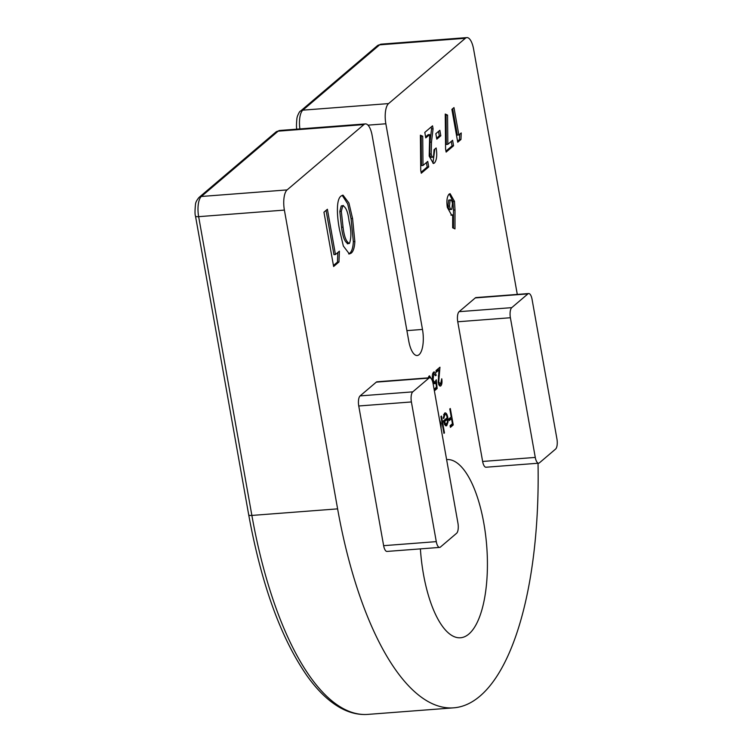 <?xml version="1.0" encoding="UTF-8"?>
<svg xmlns="http://www.w3.org/2000/svg" width="752" height="752" viewBox="0 0 752 752"><rect width="100%" height="100%" fill="white"/><g stroke="black" fill="none" stroke-linecap="round" stroke-linejoin="round"><path stroke-width="1.13" d="M433.5 157.018L434.064 149.751L436.141 147.975C437.297 155.175 436.724 160.185 434.43 163.015L433.378 163.513L429.195 156.125L429.683 134.561L425.773 137.879L424.805 132.408L432.541 125.828L433.077 128.808L431.479 142.09L431.206 153.934C431.751 156.585 432.513 157.61 433.5 157.018L431.516 157.356M452.601 140.286L453.569 145.766L446.133 152.092L445.588 149.037L445.25 114.041L447.562 115.103L447.844 144.328L452.601 140.286M455.007 209.977L454.979 228.881L452.666 227.809L452.685 214.837L451.708 215.288L447.327 207.402C446.406 201.038 446.989 196.62 449.057 194.148L450.1 193.678L454.481 201.367L455.007 209.977L453.503 210.09L453.475 228.185M434.242 383.567L435.361 383.482C434.158 384.178 433.227 382.9 432.579 379.666C432.024 376 432.362 373.5 433.566 372.155C434.618 371.526 435.483 372.569 436.169 375.286L435.643 375.727L433.838 373.866L433.105 379.281C433.613 381.565 434.289 382.383 435.154 381.715L436.282 379.788L437.147 388.511L434.769 390.532L434.468 388.85L436.442 387.167L435.991 382.58L434.797 383.746M433.566 372.155L434.101 371.911M432.635 373.819L434.233 373.697L432.607 373.96M433.133 382.072L435.154 381.715M439.469 419.456L440.973 423.414L441.076 428.48M444.573 413.168C445.945 412.359 447.026 413.807 447.807 417.529L448.032 421.947L446.773 425.604L444.639 424.692L443.436 420.913L447.233 417.689C446.669 415.048 445.889 414.014 444.902 414.587L443.783 418.441L443.201 418.14L444.573 413.168L445.25 412.848M445.475 425.698L446.773 425.604L446.124 425.905M443.708 414.512L445.372 414.371L443.652 414.681M339.396 251.177L338.955 261.978L333.625 266.509L323.952 212.186L327.393 209.253L335.458 254.524L339.396 251.177M428.941 378.096L376.291 382.129L360.114 395.89L412.763 391.858A8.122 3.017 85.6 0 0 411.4 401.953L436.282 541.637A8.122 3.017 85.6 0 0 439.647 547.409A8.122 3.017 85.6 0 0 440.409 547.061L456.586 533.3A8.122 3.017 85.6 0 0 457.949 523.213L433.067 383.52A8.122 3.017 85.6 0 0 429.702 377.758A8.122 3.017 85.6 0 0 428.941 378.096L412.763 391.858M376.291 382.129A8.122 3.017 -94.4 0 1 377.053 381.79L429.702 377.758M439.647 547.409L386.998 551.432A8.122 3.017 -94.4 0 1 383.633 545.67L436.282 541.637M411.4 401.953L358.751 405.986L383.633 545.67M358.751 405.986A8.122 3.017 -94.4 0 1 360.114 395.89M446.613 459.585A89.356 33.182 -94.4 0 1 446.82 459.566A89.356 33.182 -94.4 0 1 486.723 546.14A89.356 33.182 -94.4 0 1 460.459 637.771A89.356 33.182 -94.4 0 1 420.387 548.875M466.879 37.6A16.243 6.035 85.6 0 0 465.356 38.277L379.619 44.847A16.243 6.035 -94.4 0 1 381.142 44.161L466.879 37.6A16.243 6.035 85.6 0 1 473.6 49.134L517.291 294.417M299.888 128.93A16.243 6.035 -94.4 0 1 302.83 110.159A4.879 4.371 49.6 0 0 300.499 111.108L377.288 45.787A4.879 4.371 -130.4 0 1 379.619 44.847L302.83 110.159L388.568 103.597L465.356 38.277M388.568 103.597A16.243 6.035 85.6 0 0 385.851 123.779L367.991 125.152M365.416 123.911A16.243 6.035 85.6 0 0 363.893 124.588L278.155 131.158A16.243 6.035 -94.4 0 1 279.678 130.472L365.416 123.911A16.243 6.035 85.6 0 1 372.137 135.445L408.768 341.098A20.313 7.539 85.6 0 0 417.181 355.508A20.313 7.539 85.6 0 0 422.483 329.432L385.851 123.779M287.104 189.908A16.243 6.035 85.6 0 0 284.388 210.09L198.65 216.661A4.879 1.175 169.9 0 1 195.501 216.115C194.862 214.611 194.862 210.71 195.482 204.412C195.586 202.457 196.78 200.126 199.045 197.419L275.824 132.098A4.879 4.371 -130.4 0 1 278.155 131.158L201.367 196.469L287.104 189.908L363.893 124.588M538.028 463.241A280.27 104.067 -94.4 0 1 453.606 707.839A280.27 104.067 -94.4 0 1 337.61 508.869L284.388 210.09M527.932 293.882L475.283 297.914L459.105 311.676L511.755 307.643A8.122 3.017 85.6 0 0 510.392 317.739L535.274 457.423A8.122 3.017 85.6 0 0 538.639 463.194A8.122 3.017 85.6 0 0 539.4 462.856L555.578 449.085A8.122 3.017 85.6 0 0 556.941 438.999L532.059 299.315A8.122 3.017 85.6 0 0 528.694 293.543A8.122 3.017 85.6 0 0 527.932 293.882L511.755 307.643M475.283 297.914A8.122 3.017 -94.4 0 1 476.054 297.576L528.694 293.543M538.639 463.194L485.989 467.227A8.122 3.017 -94.4 0 1 482.634 461.455L535.274 457.423M510.392 317.739L457.752 321.771L482.634 461.455M457.752 321.771A8.122 3.017 -94.4 0 1 459.105 311.676M354.85 241.542C354.549 247.436 353.365 251.281 351.278 253.095L349.389 253.969L343.335 246.007L339.613 230.112C337.234 218.541 335.636 199.872 341.013 196.065L343.006 195.135L348.919 202.974L352.566 218.503L354.85 241.542L353.346 241.665C353.045 247.549 351.861 251.394 349.774 253.208L351.278 253.095M450.316 408.524L453.24 424.946L450.41 427.352L450.11 425.67L452.422 423.705L451.52 418.648L449.207 420.612L448.906 418.93L451.219 416.965L449.79 408.966L450.316 408.524M441.462 416.053L444.46 432.898L443.934 433.34L440.935 416.495L441.462 416.053M439.751 385.936L440.841 385.851C439.732 386.537 438.858 385.409 438.219 382.467L439.008 369.946L436.31 372.249L436.01 370.567L439.958 367.211L438.717 381.884L440.569 384.15L441.753 378.773C442.251 382.185 441.95 384.545 440.841 385.851L440.277 386.114M438.67 384.441L440.569 384.15M428.142 377.88L429.495 375.812L431.704 379.365M461.23 132.944L460.957 139.477L457.742 142.222L451.886 109.369L453.973 107.592L458.852 134.975L461.23 132.944M439.845 130.284L440.822 135.755L436.799 139.176L435.831 133.696L439.845 130.284M427.747 161.426L428.715 166.906L421.28 173.233L420.735 170.178L420.396 135.191L422.709 136.244L422.991 165.478L427.747 161.426M349.774 253.208L348.646 253.903M342.207 195.323L347.678 203.858L351.062 218.625L352.566 218.503M351.062 218.625L353.346 241.665M341.258 205.926L343.438 205.503L341.258 205.926L339.819 211.444L341.549 227.301C342.677 236.824 344.811 242.229 347.96 243.526M343.053 227.179C344.181 236.701 346.315 242.116 349.464 243.413C351.466 237.707 351.344 230.338 349.097 221.332C347.979 211.97 345.873 206.8 342.762 205.804L341.323 211.331L343.053 227.179L341.549 227.301M347.311 243.827L349.464 243.413M339.819 211.444L341.323 211.331M337.845 252.493L337.451 262.091L338.955 261.978M337.451 262.091L333.446 265.494M326.067 210.381L333.954 254.637L335.458 254.524M450.41 417.651L450.608 418.723M451.614 424.391L451.736 425.059L453.24 424.946M451.736 425.059L450.232 426.337M449.029 419.607L451.52 418.648M444.479 413.243L445.278 414.371M447.214 417.576L447.807 417.529M446.415 418.385L446.519 419.278M447.393 422.004L448.032 421.947M446.105 424.354L445.372 425.613M447.44 419.212L444.225 421.947L446.481 424.147L447.374 422.098L447.44 419.212L445.936 419.325L443.53 421.374M443.661 421.994L444.225 421.947M444.47 424.485L446.481 424.147M443.868 432.945L444.46 432.898M440.371 423.461L440.973 423.414M440.644 426.055L439.911 421.947M440.202 384.328L439.544 385.767M436.132 371.234L437.504 370.069L439.008 369.946M438.294 368.621L438.125 370.022M438.294 375.972L438.914 375.925M438.134 381.931L438.717 381.884M435.577 387.91L435.643 388.624L437.147 388.511M435.643 388.624L434.59 389.527M433.857 383.595L434.487 382.702L435.991 382.58M433.34 372.381L434.139 373.697M435.53 375.333L436.169 375.286M432.522 379.328L433.105 379.281M434.976 381.847L435.051 382.655M428.762 376.301L429.552 377.598M428.161 377.824L429.232 377.795M430.125 377.805L429.289 377.73M450.927 215.128L452.685 214.837M449.348 193.941L452.977 201.48L454.481 201.367M452.977 201.48L453.503 210.09M448.643 200.126L450.523 199.844L448.643 200.126L447.966 206.076C448.512 208.802 449.292 209.902 450.307 209.385M449.47 205.963C450.016 208.689 450.796 209.789 451.811 209.272L452.45 203.425C451.914 200.756 451.153 199.618 450.147 200.013L449.47 205.963L447.966 206.076M449.875 209.592L451.811 209.272M459.679 134.27L459.453 139.59L460.957 139.477M459.453 139.59L457.564 141.207M452.648 108.72L457.348 135.087L458.852 134.975M451.275 141.414L452.065 145.879L453.569 145.766M452.065 145.879L445.955 151.086M445.259 114.849L447.562 115.103M446.058 115.216L446.34 144.45L447.844 144.328M438.519 131.403L439.318 135.868L440.822 135.755M439.318 135.868L436.621 138.161M434.797 149.122L432.926 163.128L434.43 163.015M425.594 136.873L428.179 134.674L429.683 134.561M431.216 126.947L431.563 128.93L433.077 128.808M431.563 128.93L429.975 142.203L429.702 154.057L431.206 153.934M429.702 154.057C430.247 156.698 431.009 157.732 431.996 157.13M426.422 162.554L427.211 167.019L428.715 166.906M427.211 167.019L421.092 172.227M420.406 135.999L422.709 136.244M421.205 136.366L421.487 165.59L422.991 165.478M199.045 197.419A4.879 4.371 49.6 0 1 201.367 196.469A16.243 6.035 -94.4 0 0 198.65 216.661L251.873 515.43L337.61 508.869M195.501 216.115L248.715 514.885A4.879 1.175 169.9 0 0 251.873 515.43A280.27 104.067 85.6 0 0 367.869 714.4L453.606 707.839M406.907 330.626L422.483 329.432M429.975 142.203L431.479 142.09M248.715 514.885C261.452 584.53 280.919 638.213 307.117 675.935C317.861 690.985 329.179 701.748 341.07 708.215C349.934 712.981 358.873 715.049 367.869 714.4M275.824 132.098L279.678 130.472M300.499 111.108C299.813 111.127 298.77 112.894 297.36 116.41L296.937 118.139C296.326 124.512 296.335 128.395 296.955 129.805M377.288 45.787L381.142 44.161M429.608 377.589L428.104 377.711"/></g></svg>
